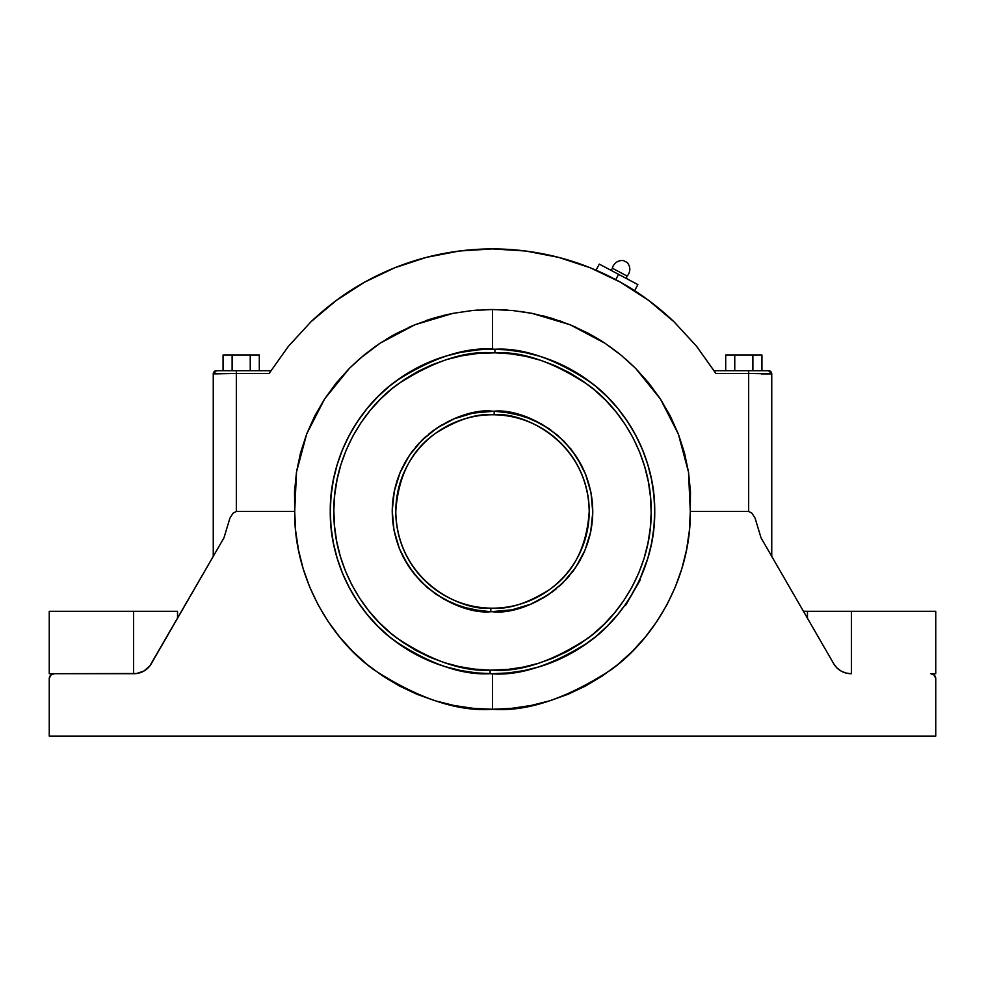 <?xml version="1.0" encoding="UTF-8"?>
<svg xmlns="http://www.w3.org/2000/svg" width="985" height="985" viewBox="0 0 985 985"><rect width="100%" height="100%" fill="white"/><g stroke="black" fill="none" stroke-linecap="round" stroke-linejoin="round"><path stroke-width="1.48" d="M570.032 324.742L532.011 313.353L512.409 310.484L492.5 309.524L512.397 310.484L531.962 313.353M559 320.593L562.632 321.873M570.438 324.902L576.176 327.377M589.941 334.198L599.089 339.48M609.333 346.227L619.257 353.677M621.498 355.499L605.012 343.272L570.106 324.767L551.317 318.13L532.011 313.353L512.409 310.484L492.5 309.524L492.5 341.352M625.573 605.43L632.986 592.576L625.573 605.43L625.635 604.162L617.903 614.381L607.216 626.177L595.42 636.864L582.627 646.357L568.973 654.533L554.58 661.341L539.595 666.71L524.143 670.576L508.395 672.915L492.5 673.691L492.5 709.175M506.339 349.835L492.5 349.244L492.5 309.524L472.603 310.484L453.038 313.353L414.968 324.742L380.087 343.199L359.402 358.971L349.429 368.316L324.656 398.888L306.68 433.979L296.497 472.037L294.7 511.474C293.912 578.614 331.342 639.351 373.82 669.714C418.563 698.722 458.123 711.909 492.5 709.274C526.876 711.909 566.437 698.722 611.18 669.714C653.658 639.351 691.088 578.614 690.3 511.474L688.527 472.221L678.37 434.114L660.479 399.097L635.645 368.378L625.672 359.045M627.667 279.186A1.995 1.995 0 0 1 627.137 276.071L612.362 268.216A1.995 1.995 0 0 1 609.493 269.521A1.995 1.995 0 0 0 612.362 268.216A9.985 9.985 0 0 1 623.604 260.643A9.985 9.985 0 0 0 612.362 268.216L627.137 276.071A9.985 9.985 0 0 0 627.137 262.515L623.604 260.643L627.137 262.515A9.985 9.985 0 0 1 627.137 276.071A1.995 1.995 0 0 0 627.667 279.186M490.124 670.12L492.5 670.132C520.314 672.238 552.166 661.563 588.07 638.12C622.138 613.618 651.799 564.91 651.159 511.486C651.762 458.05 622.323 409.822 588.845 385.406C553.57 362.024 522.247 351.165 494.876 352.827L494.926 349.256C522.912 347.557 554.937 358.663 591 382.574C625.229 407.531 655.333 456.831 654.729 511.474C655.407 566.966 624.121 617.299 588.661 642.121C551.341 665.798 518.467 676.313 490.074 673.678L490.124 670.12L474.659 669.123L459.367 666.636L444.383 662.659L429.866 657.241L415.941 650.445L402.754 642.306L390.417 632.936L379.053 622.397L368.772 610.798L359.673 598.252L351.842 584.881L345.353 570.808L340.268 556.168L336.624 541.11L334.481 525.768L333.841 510.279L334.715 494.802L337.092 479.498L340.945 464.489L346.252 449.923L352.962 435.949L360.99 422.7L370.274 410.302L380.727 398.851L392.252 388.484L404.724 379.299L418.034 371.357L432.058 364.77L446.661 359.574L461.694 355.819L477.023 353.566L494.876 352.827L510.341 353.812L525.633 356.299L540.617 360.276L555.134 365.694L569.059 372.49L582.246 380.629L594.583 390.011L605.947 400.538L616.228 412.136L625.327 424.683L633.158 438.054L639.647 452.127L644.732 466.767L648.376 481.825L650.519 497.179L651.159 512.656L650.285 528.132L647.908 543.437L644.055 558.446L638.748 573.011L632.038 586.986L624.01 600.234L614.726 612.645L604.273 624.084L592.748 634.451L580.276 643.636L566.966 651.577L552.942 658.165L538.339 663.361L523.306 667.116L507.977 669.381L490.124 670.12L490.074 673.678C462.088 675.378 430.063 664.272 394 640.373C359.771 615.403 329.667 566.104 330.271 511.474A162.229 162.229 0 0 1 494.926 349.256A162.229 162.229 0 0 1 654.729 511.474A162.229 162.229 0 0 1 490.074 673.678A162.229 162.229 0 0 1 330.271 511.474C329.593 455.969 360.879 405.635 396.339 380.813C433.659 357.136 466.533 346.621 494.926 349.256L494.876 352.827L492.5 352.802C464.686 350.697 432.834 361.372 396.93 384.815C362.862 409.329 333.201 458.025 333.841 511.449C333.238 564.885 362.677 613.113 396.155 637.529C431.43 660.91 462.753 671.77 490.124 670.12M490.85 608.164A96.715 96.715 0 0 1 395.785 511.474C397.103 582.233 462.704 611.365 490.85 608.164L490.789 611.722C461.288 615.182 392.867 584.105 392.227 510.612C394.111 437.155 463.061 407.236 492.5 411.201L494.211 411.213L494.15 414.771A96.715 96.715 0 0 1 589.215 511.474A96.715 96.715 0 0 1 490.85 608.164C507.804 609.777 527.431 603.534 549.741 589.424C573.689 572.605 586.851 546.613 589.215 511.474C587.897 440.701 522.296 411.57 494.15 414.771L494.211 411.213C523.712 407.753 592.133 438.83 592.773 512.323C590.889 585.779 521.939 615.699 492.5 611.734L490.789 611.722L490.85 608.164L490.074 608.151M504.221 349.663L503.015 349.589M480.114 349.712L481.973 349.589M477.947 349.897L478.648 349.835M492.5 349.244L482.01 349.577M494.15 414.771C477.196 413.158 457.569 419.401 435.259 433.511C411.311 450.33 398.149 476.321 395.785 511.474A96.715 96.715 0 0 1 494.15 414.771L494.926 414.784M630.055 597.452L637.935 583.329M494.211 411.213L473.046 413.097L454.319 418.748L437.057 427.921L421.9 440.258L409.428 455.316L400.107 472.504L394.308 491.17L392.227 510.612L393.975 530.09L399.454 548.854L408.479 566.203L420.693 581.458L435.641 594.066L452.755 603.522L471.372 609.493L490.789 611.722L511.954 609.838L530.681 604.187L547.943 595.014L563.1 582.677L575.572 567.619L584.893 550.43L590.692 531.765L592.773 512.323L591.025 492.845L585.546 474.081L576.52 456.732L564.306 441.477L549.359 428.869L532.245 419.413L513.628 413.441L494.211 411.213M506.216 349.823L504.837 349.712M626.755 602.524L630.068 597.452M626.423 603.029L627.383 601.601M637.948 583.317L632.986 592.576L640.41 579.734M639.314 580.485L639.696 579.66M494.852 611.71L499.924 611.463M507.066 610.675L511.904 609.838M516.485 608.828L520.154 607.856M525.768 606.058L529.413 604.692M534.707 602.426L538.413 600.604M543.215 597.969L546.934 595.679M551.317 592.687L556.217 588.895M558.815 586.678L562.3 583.465M565.784 579.906L569.564 575.622M571.99 572.593L575.006 568.456M577.493 564.664L580.522 559.492M582.209 556.266L584.536 551.268M584.77 550.713L585.336 549.371M586.087 547.475L588.156 541.553M589.104 538.339L590.532 532.54M590.618 532.109L590.988 530.299M591.234 528.994L592.133 522.813M592.293 521.25L592.391 520.265M592.453 519.501L592.761 513.013M592.761 512.729L592.416 502.978M592.305 501.747L591.135 493.411M590.877 492.081L585.73 474.561L581.618 465.499M581.704 465.671L570.869 448.914M571.152 449.271L557.621 435.222L541.627 424.055L523.786 416.199L502.559 411.705M490.148 411.225L485.076 411.471M477.934 412.259L473.096 413.097M468.515 414.106L464.846 415.079M459.232 416.877L455.587 418.243M450.293 420.509L446.587 422.331M441.785 424.966L438.066 427.256M433.683 430.26L428.783 434.04M426.185 436.256L422.7 439.47M419.216 443.028L415.436 447.313M413.01 450.342L409.994 454.479M407.507 458.271L404.478 463.442M402.791 466.668L400.464 471.667M400.23 472.221L399.664 473.563M398.913 475.459L396.844 481.382M395.896 484.595L394.468 490.407M394.382 490.825L394.012 492.635M393.766 493.941L392.867 500.121M392.707 501.685L392.609 502.67M392.547 503.446L392.239 509.935M392.239 510.205L392.584 519.957M392.695 521.188L393.865 529.524M394.123 530.853L399.27 548.386L403.382 557.436M403.296 557.276L414.131 574.021M413.848 573.664L427.379 587.713L443.373 598.88L461.214 606.735L482.441 611.229M638.748 581.655L639.339 580.424M492.5 673.691L476.605 672.915L460.857 670.576L445.405 666.71L430.42 661.341L416.027 654.533L402.373 646.357L389.58 636.864L377.784 626.177L367.097 614.381L357.617 601.601L349.429 587.946L342.62 573.553L337.264 558.557L333.386 543.117L331.058 527.369L330.271 511.474L331.058 495.566L333.386 479.818L337.264 464.378L342.62 449.382L349.429 435.001L357.617 421.346L367.097 408.553L377.784 396.758L389.58 386.071L402.373 376.578L416.027 368.402L430.42 361.594L445.405 356.225L460.857 352.359L477.663 349.921L477.663 349.244M507.337 349.244L507.337 349.921L524.143 352.359L539.595 356.225L554.58 361.594L568.973 368.402L582.627 376.578L595.42 386.071L607.216 396.758L617.903 408.553L627.383 421.346L635.571 435.001L642.38 449.382L647.736 464.378L651.614 479.818L653.942 495.566L654.729 511.474L653.942 527.369L651.614 543.117L647.736 558.557L639.819 579.389M639.807 579.414L639.487 580.116M725.699 355.006L761.947 355.006L761.947 370.705L761.947 355.006L734.761 355.006L734.761 370.705L734.761 355.006L725.699 355.006L725.699 370.705L725.699 355.006M250.239 355.006L259.301 355.006L259.301 370.705L259.301 355.006L250.239 355.006L250.239 370.705L250.239 355.006L232.115 355.006L250.239 355.006M223.053 355.006L232.115 355.006L232.115 370.705L232.115 355.006L223.053 355.006L223.053 370.705L223.053 355.006M768.559 370.705A3.189 3.189 90 0 1 771.747 373.906A3.189 3.189 0 0 0 768.559 370.705L748.662 370.705L748.662 373.463L748.662 370.705L768.559 370.705M714.137 370.705L748.662 370.705L714.137 370.705L715.861 373.463L748.662 373.463L748.662 511.474L751.912 513.16L755.101 518.184L761.023 537.81L771.747 556.39L771.747 373.906L761.294 373.906L771.747 373.906L771.747 556.39L771.033 555.146M752.885 370.705L752.885 355.006L752.885 370.705M637.861 284.603L599.299 264.103L596.048 270.198L599.299 264.103L618.58 274.359L615.76 279.642L618.58 274.359L637.861 284.603L634.623 290.698L637.861 284.603M213.967 555.146L213.252 556.39L213.252 373.906A3.189 3.189 0 0 1 216.441 370.705A3.189 3.189 0 0 0 213.252 373.906L236.338 373.463L236.338 370.705L216.441 370.705L236.338 370.705L236.338 373.463L269.139 373.463L269.952 372.145M177.534 611.303L177.534 618.26L177.534 611.303L133.603 611.303L133.603 673.691L133.603 611.303L49.25 611.303L177.534 611.303M492.5 309.524L472.603 310.484L453.038 313.353L433.782 318.093L414.968 324.742L397.053 333.127L380.087 343.199L364.093 355.006L349.429 368.316L336.267 382.943L324.656 398.888L314.695 416.052L306.68 433.979L300.585 452.657L296.497 472.037L294.527 491.687L294.7 511.474L236.338 511.474L236.338 373.463L213.252 373.906L213.252 556.39L223.977 537.81L151.296 663.705A19.971 19.971 0 0 1 133.997 673.691L49.25 673.691L54.237 673.691L50.715 675.156L49.25 678.69L49.25 736.091L935.75 736.091L935.75 678.69L934.285 675.156L930.763 673.691L935.75 673.691L935.75 611.303L851.397 611.303L851.397 673.691L851.397 611.303L807.466 611.303L807.466 618.26L807.466 611.303L803.428 611.266M767.303 548.682L765.579 545.715M763.301 541.75L761.294 538.29M770.196 553.705L768.928 551.514M270.863 370.705L236.338 370.705L270.863 370.705M216.072 551.514L214.804 553.705M219.421 545.715L217.697 548.682M223.706 538.29L221.699 541.75M748.662 370.705L768.559 370.705L771.747 373.906L748.662 373.463L748.662 511.474L690.3 511.474L690.473 491.737L688.527 472.221L684.489 452.928L678.37 434.114L670.366 416.175L660.479 399.097L648.807 383.042L635.645 368.378L621.018 355.105L605.012 343.272L588.008 333.152L570.106 324.767M761.023 537.81L833.704 663.705L761.023 537.81L755.101 518.184L751.912 513.16L748.662 511.474L690.3 511.474L689.352 530.853L686.496 550.061L681.78 568.887L675.242 587.159L666.943 604.716L656.97 621.363L645.397 636.95L632.37 651.331L617.989 664.37L602.389 675.932L585.743 685.917L568.197 694.216L549.913 700.754L531.087 705.469L511.892 708.313L492.5 709.274L492.5 678.862M935.75 673.691L930.763 673.691A4.987 4.987 90.2 0 1 935.75 678.69L935.75 736.091L49.25 736.091L49.25 678.69A4.987 4.987 0.2 0 1 54.237 673.691L136.607 673.518L143.982 671.019L149.843 665.885L223.977 537.81L229.899 518.184L233.088 513.16L236.338 511.474L236.338 373.463L269.139 373.463L288.445 346.252L311.051 321.701L336.575 300.228L364.622 282.153L394.739 267.785L426.443 257.356L459.195 251.027L492.5 248.909L525.805 251.027L558.557 257.356L590.261 267.785L620.378 282.153L648.425 300.228L673.949 321.701L696.555 346.252L715.861 373.463L748.662 373.463M851.003 673.691A19.971 19.971 0 0 1 833.704 663.705L836.881 667.842L841.018 671.019L845.832 673.014L851.003 673.691M935.75 611.303L803.452 611.303M771.046 555.171L771.747 556.39M336.575 300.228L311.051 321.701L288.445 346.252L269.139 373.463L288.445 346.252L311.051 321.701C327.783 305.83 345.649 292.656 364.622 282.153C384.532 271.121 405.13 262.86 426.443 257.356C448.224 251.729 470.239 248.909 492.5 248.909L492.5 248.909C514.761 248.909 536.776 251.729 558.557 257.356C579.869 262.86 600.468 271.121 620.378 282.153C639.351 292.656 657.217 305.83 673.949 321.701L696.555 346.252L715.405 372.736M459.293 251.015L426.443 257.356L394.739 267.785M459.195 251.027L492.5 248.909L525.707 251.015M674.171 321.91L648.425 300.228L634.623 290.698M715.233 372.453L715.861 373.463M492.5 709.274L473.108 708.313L453.913 705.469L435.087 700.754L416.803 694.216L399.257 685.917L382.611 675.932L367.011 664.37L352.63 651.331L339.603 636.95L328.03 621.363L318.056 604.716L309.758 587.159L303.22 568.887L298.504 550.061L295.648 530.853L294.7 511.474L236.338 511.474L233.088 513.16L229.899 518.184L223.977 537.81M364.709 354.502L377.033 345.267M378.966 343.95L379.754 343.42M385.8 339.554L391.414 336.217M391.735 336.045L395.133 334.149M430.334 319.152L425.877 320.63M426.185 320.531L430.42 319.128M437.315 317.071L452.804 313.39M452.989 313.353L472.591 310.484M484.127 309.696L491.429 309.524M596.048 270.198L590.261 267.785M408.824 327.377L414.697 324.853M443.348 315.483L452.706 313.415M472.948 310.46L478.279 310.016M492.832 309.524L507.435 310.066M520.068 311.383L531.678 313.292M542.723 315.754L547.709 317.084M599.372 339.665L604.581 342.977M604.913 343.199L620.907 355.006M53.264 673.789L50.715 675.156M49.632 676.769L49.348 677.717M935.651 677.717L935.368 676.769M933.534 674.54L931.736 673.789M213.252 373.906L216.441 370.705L236.338 370.705M49.25 673.691L49.25 611.303"/></g></svg>
